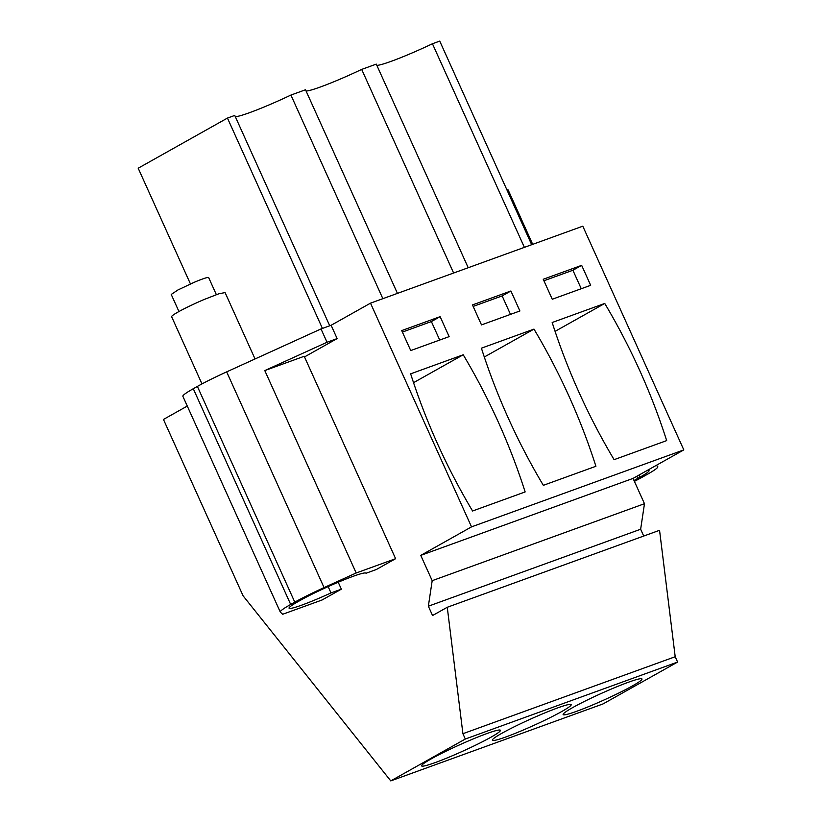 <?xml version="1.0" encoding="UTF-8"?>
<svg xmlns="http://www.w3.org/2000/svg" width="822" height="822" viewBox="0 0 822 822"><rect width="100%" height="100%" fill="white"/><g stroke="black" fill="none" stroke-linecap="round" stroke-linejoin="round"><path stroke-width="1.23" d="M531.68 244.72L439.739 41.1L432.444 43.751L524.385 247.36M468.211 267.725L376.281 64.116L361.68 69.408A48.704 3.987 -24.3 0 1 306.072 91.006M432.444 43.751A48.704 3.987 -24.3 0 1 376.836 65.339M187.282 406.068L163.455 419.446L243.086 595.806L390.769 780.9L465.314 739.029L462.909 733.707L447.26 607.273L432.557 615.534L428.354 606.204L432.187 580.681L420.761 555.384L471.52 526.871L370.506 303.154L331.122 325.276L337.133 338.592L304.51 356.923M280.281 612.041L182.874 396.307A46.916 3.843 -24.3 0 1 193.283 388.734L290.69 604.458A46.916 3.843 155.7 0 0 280.281 612.041A46.916 3.843 155.7 0 0 280.364 612.143L282.676 614.27L322.101 599.978L341.356 589.168L338.212 582.223M197.383 386.422A46.916 3.843 -24.3 0 1 226.667 371.873L321.012 328.944L327.033 342.26L264.787 370.578L356.183 572.985L324.063 587.596A46.916 3.843 155.7 0 0 294.79 602.156L197.383 386.422L193.283 388.734M321.012 328.944L331.122 325.276M643.718 536.036L640.646 529.234L644.479 503.711L633.053 478.404L683.812 449.901L582.798 226.184L370.506 303.154M329.725 325.779L234.753 115.429L227.447 118.08L138.188 168.212L190.447 283.939M397.447 293.382L305.517 89.773L290.916 95.064A48.704 3.987 -24.3 0 1 235.308 116.662M361.68 69.408L453.621 273.017M447.26 607.273L659.552 530.303L675.201 656.727L677.605 662.049L603.06 703.92L390.769 780.9M656.326 465.334L657.723 466.619A46.916 3.843 -24.3 0 1 657.806 466.721A46.916 3.843 -24.3 0 1 647.397 474.304L643.297 476.606A46.916 3.843 -24.3 0 1 634.389 481.363M294.79 602.156L290.69 604.458M327.033 342.26L337.133 338.592M683.812 449.901L471.52 526.871M581.657 265.342L590.669 285.316L552.261 299.239L543.239 279.264L581.657 265.342L572.903 270.253L543.917 280.764M604.745 303.452A488.967 356.409 -119.3 0 1 666.673 440.613L614.106 459.673A488.967 356.409 -119.3 0 1 552.178 322.512L604.745 303.452L555.066 331.358M510.894 290.998L519.905 310.973L481.497 324.896L472.475 304.921L510.894 290.998L502.139 295.91L473.153 306.421M533.981 329.108L481.415 348.179A488.967 356.409 -119.3 0 0 543.342 485.329L595.909 466.269A488.967 356.409 -119.3 0 0 533.981 329.108L484.302 357.015M440.13 316.655L449.141 336.63L410.733 350.562L401.711 330.588L440.13 316.655L431.375 321.566L402.39 332.078M463.218 354.775A488.967 356.409 -119.3 0 1 525.145 491.936L472.578 510.996A488.967 356.409 -119.3 0 1 410.651 373.835L463.218 354.775L413.548 382.672M382.857 298.684L290.916 95.064M227.447 118.08L322.43 328.43M633.053 478.404L420.761 555.384M644.479 503.711L432.187 580.681M640.646 529.234L428.354 606.204M675.201 656.727L462.909 733.707M677.605 662.049L465.314 739.029M628.368 682.26A43.247 3.545 -24.3 0 1 641.961 678.972A43.247 3.545 -24.3 0 1 619.603 692.627A43.247 3.545 -24.3 0 1 576.736 711.266A43.247 3.545 -24.3 0 1 563.132 714.565A43.247 3.545 -24.3 0 1 585.49 700.899A43.247 3.545 -24.3 0 1 628.368 682.26M505.972 736.923A43.247 3.545 -24.3 0 1 492.368 740.221A43.247 3.545 -24.3 0 1 514.736 726.556A43.247 3.545 -24.3 0 1 557.604 707.927A43.247 3.545 -24.3 0 1 571.198 704.629A43.247 3.545 -24.3 0 1 548.839 718.284A43.247 3.545 -24.3 0 1 505.972 736.923M486.84 733.584A43.247 3.545 -24.3 0 1 500.434 730.285A43.247 3.545 -24.3 0 1 478.075 743.951A43.247 3.545 -24.3 0 1 435.208 762.58A43.247 3.545 -24.3 0 1 421.604 765.878A43.247 3.545 -24.3 0 1 443.972 752.212A43.247 3.545 -24.3 0 1 486.84 733.584M638.982 475.075L639.937 477.202A41.049 3.36 155.7 0 0 649.031 470.585A41.049 3.36 155.7 0 0 647.366 470.369M639.937 477.202L637.831 478.383L636.875 476.257M633.988 480.48A41.049 3.36 155.7 0 0 637.831 478.383M264.787 370.578L304.212 356.275L395.608 558.693L376.353 569.502L365.995 573.263A41.049 3.36 155.7 0 0 365.975 573.211A41.049 3.36 155.7 0 0 340.996 581.062A41.049 3.36 155.7 0 0 300.266 600.368L298.17 601.55A41.049 3.36 155.7 0 0 289.056 608.177A41.049 3.36 155.7 0 0 330.989 592.919L341.356 589.168M356.183 572.985L395.608 558.693M581.246 288.728L572.903 270.253M510.483 314.384L502.139 295.91M439.719 340.051L431.375 321.566M330.989 592.919L328.142 586.61M532.697 244.35L508.14 189.944L506.886 189.81M255.046 358.957L225.084 292.581L218.858 293.783L204.031 299.537A29.325 2.404 155.7 0 0 171.634 316.717L201.976 383.915M178.949 311.528L171.233 294.451L177.922 289.971L193.91 282.429A20.529 1.685 -24.3 0 1 208.644 277.559L216.361 294.646M226.667 371.873L324.063 587.596"/></g></svg>
